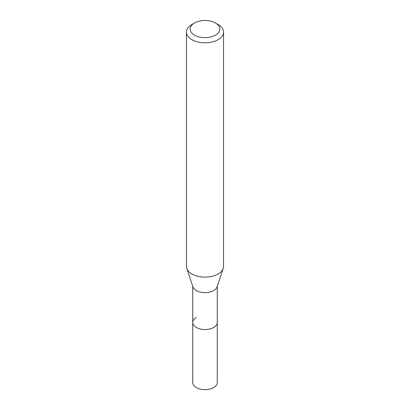 <?xml version="1.0" encoding="UTF-8"?>
<svg xmlns="http://www.w3.org/2000/svg" width="410" height="410" viewBox="0 0 410 410"><rect width="100%" height="100%" fill="white"/><g stroke="black" fill="none" stroke-linecap="round" stroke-linejoin="round"><path stroke-width="0.61" d="M192.726 286.221L192.726 382.55A12.274 7.088 0 0 0 200.305 389.095A12.274 7.088 0 0 0 213.677 387.563A12.274 7.088 0 0 0 217.274 382.55L217.274 322.46A12.274 7.088 180 0 1 213.677 327.467A12.274 7.088 180 0 1 200.305 329.005A12.274 7.088 180 0 1 192.726 322.46A12.274 7.088 180 0 1 196.323 317.448M223.219 268.437L217.049 286.887A12.274 7.088 180 0 1 213.677 290.557A12.274 7.088 180 0 1 201.402 292.32A12.274 7.088 180 0 1 192.951 286.887L186.781 268.437A18.552 10.711 0 0 0 199.562 276.647A18.552 10.711 0 0 0 218.12 273.983A18.552 10.711 0 0 0 223.219 268.437A18.552 10.711 0 0 0 223.552 266.408L223.552 32.098A18.552 10.711 180 0 1 218.12 39.673A18.552 10.711 180 0 1 197.902 41.994A18.552 10.711 180 0 1 186.447 32.098A18.552 10.711 180 0 1 191.88 24.523L194.504 23.011A14.842 8.569 180 0 1 215.496 23.011A14.842 8.569 180 0 1 215.496 35.127A14.842 8.569 180 0 1 194.504 35.127A14.842 8.569 180 0 1 194.504 23.011L191.88 24.523M192.726 322.46A12.274 7.088 0 0 0 200.305 329.005A12.274 7.088 0 0 0 213.677 327.467A12.274 7.088 0 0 0 217.274 322.46L217.274 286.221M186.447 32.098L186.447 266.408A18.552 10.711 0 0 0 186.781 268.437M215.496 23.011L218.12 24.523A18.552 10.711 180 0 1 223.552 32.098"/></g></svg>
